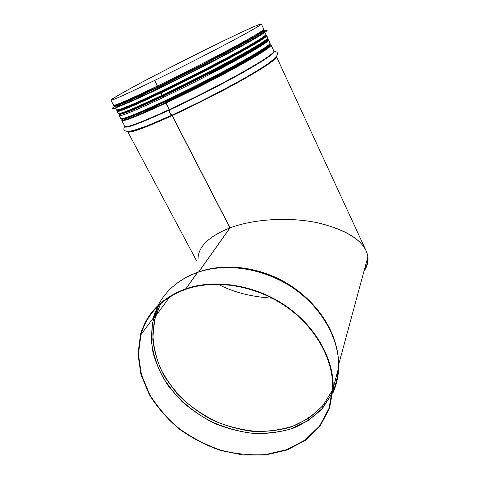 <?xml version="1.0" encoding="UTF-8"?>
<svg xmlns="http://www.w3.org/2000/svg" width="479" height="479" viewBox="0 0 479 479"><rect width="100%" height="100%" fill="white"/><g stroke="black" fill="none" stroke-linecap="round" stroke-linejoin="round"><path stroke-width="0.72" d="M186.163 289.065L186.062 289.208C162.327 298.076 147.298 313.218 140.964 334.641L138.407 354.316L141.413 374.608L149.622 394.397C157.447 407.036 167.291 418.418 179.152 428.549C191.917 437.722 205.731 444.913 220.591 450.116C235.746 454.02 250.786 455.505 265.707 454.571L286.723 449.667L305.057 440.051L319.505 426.071L328.989 408.383L332.648 387.948C333.45 358.837 314.901 326.073 284.646 305.638C254.361 285.233 215.364 279.173 186.217 289.154L185.978 288.717L197.599 272.401L198.827 271.85L230.064 227.848C253.714 219.053 287.801 216.951 315.29 222.316C343.665 228.693 360.741 238.476 366.519 251.661C369.141 258.51 368.285 265.049 363.956 271.276C367.154 266.665 368.465 261.827 367.884 256.762C365.627 242.53 349.963 231.447 320.9 223.513C292.597 216.801 255.397 218.4 230.064 227.848L171.997 115.158C170.171 113.996 169.338 112.278 169.5 109.996L166.081 103.003L165.59 100.961M198.037 258.636C198.372 246.535 209.006 236.291 229.932 227.896L171.865 115.217C170.033 114.062 169.201 112.337 169.368 110.056L165.95 103.063L165.459 101.021M218.244 284.275C233.147 292.19 251.086 296.818 272.048 298.16C251.086 296.818 233.147 292.19 218.244 284.275M364.226 270.27C366.734 266.3 367.854 262.163 367.591 257.858C367.854 262.163 366.734 266.3 364.226 270.27M158.304 86.717L157.262 86.112L154.585 80.46M163.327 96.86L160.8 93.022L160.824 91.782M163.459 96.8L160.932 92.962L160.956 91.723M161.417 91.651L161.357 91.89C203.958 71.569 258.582 42.248 263.767 37.23M158.435 86.657L157.393 86.052L154.711 80.382C178.422 68.784 207.982 53.738 229.219 42.463C250.888 30.901 261.468 24.794 260.953 24.142C258.822 23.669 220.568 41.924 182.655 61.174C144.712 80.412 109.44 99.458 111.338 100.045C113.391 100.009 127.803 93.477 154.579 80.448M154.537 80.484C178.368 68.832 208.09 53.702 229.441 42.368C251.218 30.746 261.851 24.609 261.336 23.95C259.193 23.477 220.735 41.829 182.643 61.168C160.908 72.209 140.209 83.053 126.049 90.848L112.128 99.009L110.966 100.237C113.02 100.207 127.504 93.645 154.406 80.55M186.062 289.208L185.828 288.771L197.45 272.449L198.677 271.904L229.932 227.896C209.455 236.081 198.833 246.086 198.055 257.918M185.978 288.717C215.257 278.682 254.445 284.754 284.885 305.255C315.302 325.78 333.953 358.693 333.168 387.948L329.498 408.497L319.966 426.292L305.44 440.357L287.011 450.026L265.887 454.948L243.32 455.05L220.538 450.47C205.599 445.242 191.714 438.016 178.889 428.789C166.967 418.604 157.076 407.162 149.208 394.456L140.964 374.566L137.952 354.167L140.539 334.384C146.903 312.889 161.998 297.681 185.828 288.771M263.205 30.5C263.067 31.057 261.169 32.488 257.528 34.799L238.638 45.577L192.408 69.802L144.682 93.219L123.48 102.775L115.032 105.637M264.109 30.668L264.414 31.315L263.408 32.584L251.164 40.224C238.069 47.72 216.724 59.091 193.498 70.898C170.219 82.681 147.73 93.549 132.845 100.255L117.589 106.566L114.972 107.128L114.601 105.649M264.163 30.782L267.168 30.165C267.138 30.71 265.27 32.183 261.576 34.572L253.481 39.386C239.943 47.146 217.837 58.923 193.761 71.161C169.638 83.376 146.34 94.632 130.935 101.56L115.158 108.074L112.451 108.655C111.99 108.493 112.703 107.751 114.595 106.428M267.234 30.243C267.019 30.884 264.983 32.434 261.139 34.895L252.864 39.793C239.123 47.643 216.999 59.414 193.055 71.581C169.063 83.711 145.999 94.842 130.761 101.686L115.152 108.122L112.451 108.655M248.93 42.026C222.579 57.163 159.77 88.908 132.39 100.955M264.719 36.236C262.426 38.29 255.145 42.751 242.883 49.612M154.058 95.004C132.587 105.075 120.474 110.158 117.732 110.242M275.688 58.133L276.132 56.935M128.007 131.414L129.683 131.947M116.517 105.087L116.535 105.392M139.473 95.495L138.916 95.806M119.864 109.978C125.055 108.613 138.629 102.704 160.591 92.255M161.028 92.351C185.553 80.604 216.149 64.964 237.219 53.42C258.606 41.589 268 35.602 265.396 35.452M118.463 109.308C113.487 113.751 127.588 108.146 160.752 92.477M160.932 92.962C184.75 81.562 214.317 66.485 235.452 54.965C257.001 43.128 267.42 36.661 266.707 35.572L265.558 35.703M117.612 110.499L117.355 111.338L117.391 110.499M263.324 38.661L259.684 39.967M124.426 108.338L121.247 110.475M267.24 38.697C266.456 40.595 255.469 47.367 234.285 59.001C213.568 70.287 185.439 84.609 162.632 95.471C185.445 84.603 213.58 70.281 234.303 58.989C255.493 47.349 266.474 40.583 267.252 38.691M257.654 41.23L261.881 39.637L257.666 41.224M126.606 107.47L122.858 109.901L126.618 107.464M118.846 113.535C120.277 114.577 134.731 108.625 162.207 95.674C134.773 108.607 120.319 114.559 118.858 113.541M266.809 40.098L266.935 39.571L266.599 39.901M258.277 41.924L252.744 44.158M131.821 105.278L126.791 108.374M119.834 113.81L120.642 114.104M166.171 102.38C189.87 91.232 219.178 76.263 239.967 64.695C261.139 52.786 271.192 46.176 270.114 44.87C271.234 46.152 261.199 52.756 240.015 64.671C219.226 76.239 189.888 91.226 166.171 102.386M270.108 44.864L269.575 44.739L270.114 44.858M122.349 119.091L122.133 119.594C122.726 121.474 137.269 115.798 165.77 102.572C137.228 115.822 122.678 121.498 122.127 119.6L122.349 119.091M149.52 102.075L148.831 102.464M122.642 119.121L122.205 120.433L122.097 119.588M254.81 56.744L248.362 59.438M248.344 59.444L244.266 61.21M150.286 108.655L146.472 110.871M146.454 110.883L140.515 114.439M250.367 59.354L242.548 62.737M242.524 62.749L237.434 65.024M157.346 105.452L152.532 108.176M152.508 108.188L145.203 112.439M127.504 131.408C128.228 131.671 129.875 131.462 132.449 130.773M172.476 115.481C196.27 104.542 225.549 89.561 246.302 77.718C267.438 65.491 277.473 58.45 276.413 56.582C277.455 58.085 267.396 64.988 246.236 77.299C225.423 89.154 196.037 104.194 172.177 115.176M196.294 260.301L127.869 131.941C130.599 133.204 145.424 127.737 172.344 115.541M172.153 115.17C195.582 104.392 224.334 89.711 245.092 77.933C266.27 65.767 276.778 58.546 276.628 56.271M127.175 131.39C128.276 133.647 143.227 128.258 172.021 115.235M169.5 109.996C194.217 98.524 224.837 82.819 245.859 70.856C267.198 58.552 276.539 51.948 273.874 51.049M124.768 126.127L124.809 126.205C123.75 129.486 138.599 124.097 169.368 110.056M169.416 109.511C193.223 98.452 222.573 83.442 243.428 71.688C264.671 59.564 274.808 52.672 273.838 51.008L271.132 45.146M121.87 119.259L121.834 120.63L124.983 126.528C127.6 127.576 142.365 121.923 169.285 109.571M166.081 103.003C189.888 91.806 219.328 76.778 240.29 65.114C261.654 53.103 271.904 46.373 271.03 44.936L269.545 44.84M121.834 120.63C124.33 121.432 139.03 115.577 165.95 103.063M165.932 101.997C190.426 90.465 220.861 74.88 241.775 63.174C262.995 51.151 272.276 44.87 269.611 44.331C272.246 44.888 262.953 51.175 241.727 63.192C220.825 74.898 190.414 90.465 165.932 101.991M165.86 101.488C189.277 90.459 218.196 75.688 238.895 64.216C259.995 52.397 270.222 45.75 269.575 44.284M122.025 118.816L122.169 119.026C124.612 119.774 139.132 113.948 165.728 101.548M163.159 96.225C186.505 85.118 215.376 70.395 236.147 59.007C257.337 47.289 267.725 40.751 267.318 39.386M119.505 113.84L119.624 114.253C121.965 114.804 136.437 108.817 163.034 96.285M118.954 113.852C119.798 115.259 134.377 109.296 162.686 95.968C134.348 109.308 119.774 115.265 118.948 113.852M162.112 95.261C185.93 83.909 215.466 68.844 236.56 57.294C258.067 45.415 268.444 38.889 267.695 37.715L266.779 35.733M117.942 113.325L118.097 113.613C120.439 114.134 135.066 108.032 161.98 95.327M117.313 110.607L116.984 111.529C119.283 111.96 133.886 105.793 160.8 93.022M117.05 110.278C117.678 111.607 132.216 105.518 160.657 92.016M116.223 105.158L116.086 105.512M115.577 105.308C115.792 105.769 119.026 104.679 125.276 102.045M157.393 86.052C181.218 74.508 210.868 59.402 232.123 47.99C253.798 36.272 264.336 29.985 263.731 29.135L261.384 24.052M113.535 105.057L113.649 105.272C115.816 105.446 130.354 99.063 157.262 86.112M198.827 271.85C223.154 263.378 254.445 266.192 281.227 280.095C307.961 294.076 328.474 318.349 335.48 343.557M194.402 273.539L198.677 271.904M337.3 372.608L333.144 388.72M332.564 390.122L322.732 405.958L308.692 418.401L291.382 426.915C278.574 430.579 265.156 432.016 251.128 431.22C237.069 429.178 223.459 425.113 210.299 419.029C197.683 411.91 186.439 403.27 176.571 393.115L164.435 376.44C158.184 364.441 154.31 352.119 152.801 339.461L154.154 320.972L160.525 303.794M337.252 372.776L333.15 388.517M332.576 389.906L323.397 404.971C315.302 413.658 305.632 420.538 294.393 425.603C282.514 429.543 269.982 431.483 256.804 431.423C243.524 430.232 230.495 427.184 217.729 422.274C205.353 416.389 194.043 409.036 183.804 400.204C174.38 390.678 166.686 380.254 160.722 368.944C155.903 357.31 153.274 345.539 152.831 333.624L155.43 316.38L160.675 303.662M338.066 369.746C337.569 377.428 335.881 384.655 332.995 391.427M332.348 392.894L322.223 408.509L307.979 420.73L290.555 429.034C277.7 432.579 264.264 433.92 250.242 433.052C236.195 430.956 222.597 426.861 209.449 420.772C196.839 413.658 185.583 405.042 175.685 394.924L163.447 378.308C157.112 366.357 153.106 354.059 151.436 341.419L152.502 322.9L158.531 305.62M338.078 369.716C337.587 377.452 335.893 384.727 332.989 391.541M332.336 393.008L322.798 407.94C314.487 416.514 304.626 423.268 293.226 428.196C281.203 431.986 268.557 433.776 255.289 433.573C241.931 432.244 228.848 429.058 216.047 424.023C203.641 418.023 192.319 410.557 182.08 401.63L168.877 386.727C161.591 375.847 156.298 364.435 152.993 352.502C150.957 340.473 151.226 328.738 153.807 317.29L158.453 305.698M197.599 272.401C225.884 262.48 263.504 268.102 292.633 287.711C321.738 307.356 339.521 339.084 338.671 367.507C338.378 376.65 336.444 385.17 332.857 393.073M153.035 318.331L157.393 306.734M158.106 305.333C166.135 290.13 179.254 279.167 197.45 272.449M197.713 272.306C221.729 263.953 252.475 266.438 279.155 279.712C305.788 293.076 326.744 316.523 334.803 341.353C337.354 349.311 338.653 357.178 338.701 364.962M338.665 367.531C338.348 376.578 336.42 385.014 332.875 392.834M153.214 318.092L157.567 306.56M176.14 283.915C182.391 279.053 189.534 275.203 197.57 272.353M198.767 271.898C222.549 263.624 252.99 266.084 279.389 279.221C305.74 292.441 326.48 315.643 334.462 340.234L334.803 341.353C337.629 350.185 338.922 358.903 338.671 367.507L333.168 387.948M338.096 369.656L338.042 370.243M193.079 274.132L198.623 271.952M269.527 44.343C267.617 47.403 243.853 61.45 211.395 78.251M268.659 39.996L270.012 42.924C272.575 43.936 247.942 58.851 211.305 77.808C166.327 101.201 121.708 121.001 120.846 118.6L120.672 118.265M270.084 43.038C268.959 47.331 244.398 60.863 211.443 78.221C166.554 101.458 122.247 121.468 120.846 118.6L119.235 115.577C120.001 117.804 164.584 97.794 209.64 74.407C246.332 55.45 271.072 40.673 268.569 39.811M209.311 74.005C248.194 53.923 272.91 38.937 267.378 39.553M267.36 39.5C273.431 38.631 248.685 53.678 209.341 74M263.396 30.291C263.588 30.704 261.845 32.087 258.181 34.44L250.008 39.266C236.213 47.104 213.472 59.162 189.211 71.437C164.956 83.663 142.299 94.543 128.48 100.656L115.649 105.703L114.697 105.428M263.3 30.399L264.049 30.53L263.037 31.782L250.774 39.392C237.668 46.87 216.31 58.228 193.073 70.042C169.788 81.831 147.298 92.71 132.414 99.44L117.169 105.787L114.565 106.368M264.923 32.428L265.857 34.446C265.851 35.021 264.067 36.482 260.51 38.835L252.72 43.553C239.68 51.115 218.388 62.521 195.192 74.317C171.943 86.082 149.46 96.884 134.551 103.506L119.241 109.679L116.457 109.913M265.246 34.949L265.276 35.853L253.702 43.463L227.657 57.935L192.504 76.185C173.458 85.759 156.711 93.866 142.263 100.506L122.223 109.05C118.582 110.29 116.918 110.523 117.229 109.757M276.311 57.366L276.155 57.037M128.396 132.054L128.234 131.749C128.695 132.018 131.348 131.354 136.186 129.755M119.84 103.991L116.714 105.338M262.055 31.608L261.265 32.105M230.98 49.612L230.411 49.882M122.39 113.254L120.085 114.224M122.414 119.103L122.103 119.582M250.529 59.264L242.667 62.671M242.643 62.683L237.536 64.964M145.071 112.499L152.412 108.236M152.436 108.224L157.268 105.494M249.954 59.594L242.218 62.923M242.194 62.935L237.153 65.18M145.544 112.29L152.777 108.068M152.795 108.056L157.567 105.35M276.108 56.959C276.084 57.402 274.922 58.51 272.635 60.282M365.681 249.846L276.539 56.857M127.869 131.941C130.306 132.958 145.029 127.39 172.045 115.235M171.865 115.217L146.329 126.169L133.162 130.599L127.6 131.408C123.881 130.947 122.917 129.414 124.714 126.815M171.997 115.158L197.773 102.853C216.191 93.561 232.255 85.058 245.955 77.347C255.552 71.772 263.36 66.916 269.378 62.767L275.976 57.121C278.395 53.51 277.874 51.636 274.401 51.504M271.03 44.936L269.641 44.517M122.109 118.918L121.876 119.247M267.743 40.344L267.36 39.517M120.025 115.008L119.624 114.253C121.654 114.547 136.018 108.452 162.722 95.968M267.324 39.38C267.569 40.452 257.079 46.888 235.854 58.695C215.035 70.084 186.169 84.795 162.854 95.902M162.603 95.968C148.544 102.638 137.521 107.559 129.546 110.733C122.576 113.463 118.762 114.421 118.097 113.613L116.984 111.529L117.068 110.35M267.773 37.823C267.24 39.937 262.366 43.613 253.151 48.846L229.261 62.216L207.766 73.538L162.734 95.902M266.707 35.572L265.791 35.272M157.896 86.771L124.336 102.213C117.684 104.967 114.122 105.985 113.649 105.272L110.966 100.237M263.791 29.213C263.252 31.009 258.672 34.284 250.05 39.038L204.826 63.312L158.028 86.705M338.701 364.477L367.884 256.762M160.603 303.722L155.43 316.38L169.806 296.89M158.483 305.668L153.807 317.29L140.964 334.641M157.453 306.674L153.394 317.044M115.451 108.026L116.595 110.17C121.804 110.733 155.561 94.686 194.797 75.005C233.848 55.013 265.336 37.943 265.923 34.53"/></g></svg>
